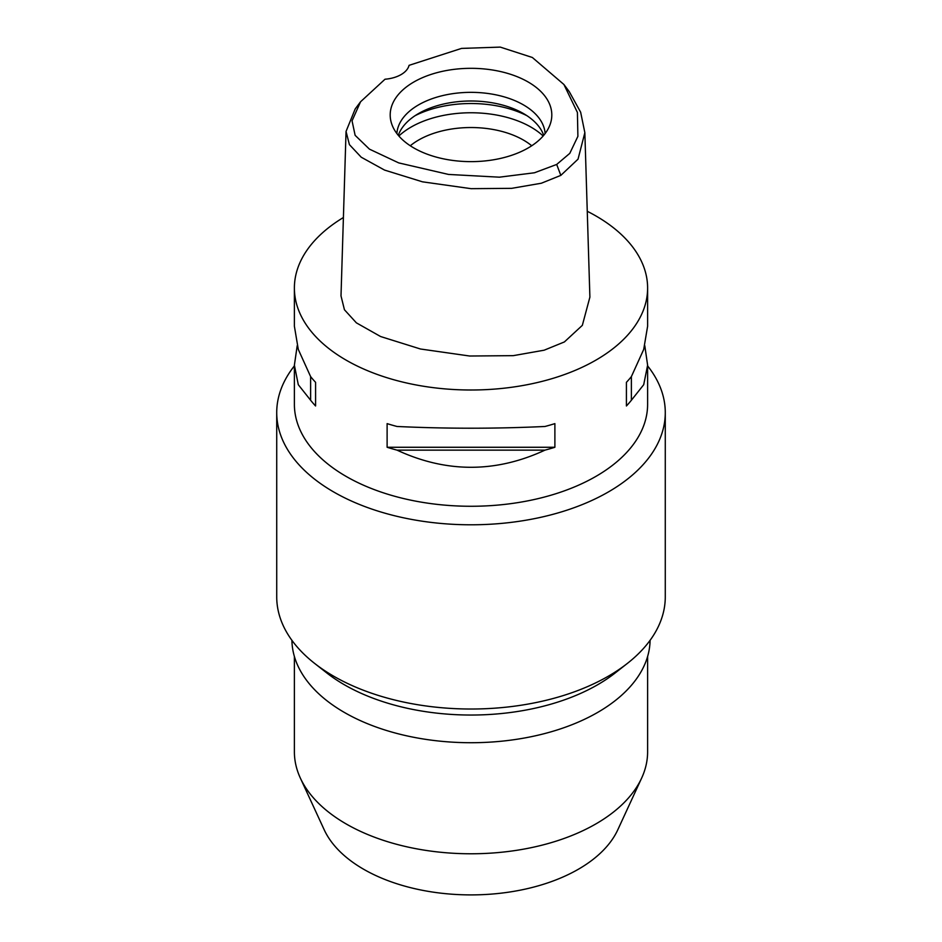 <?xml version="1.0" encoding="UTF-8"?>
<svg xmlns="http://www.w3.org/2000/svg" width="942" height="942" viewBox="0 0 942 942"><rect width="100%" height="100%" fill="white"/><g stroke="black" fill="none" stroke-linecap="round" stroke-linejoin="round"><path stroke-width="1.41" d="M385.019 79.222A28.26 16.32 0 0 0 409.063 65.339L461.533 48.407L500.249 47.1L532.348 57.486L563.905 84.486L577.411 112.463L577.893 136.343L569.78 153.369L556.687 164.45L534.444 172.775L499.366 177.178L448.522 174.435L398.702 162.895L369.441 149.142L355.134 135.33L352.049 120.835L360.574 101.76L385.019 79.222M528.132 147.976A80.8 46.653 0 0 0 550.34 123.826A80.8 46.653 0 0 0 508.892 73.77A80.8 46.653 0 0 0 413.868 81.989A80.8 46.653 0 0 0 391.66 123.826A80.8 46.653 0 0 0 447.32 159.587A80.8 46.653 0 0 0 528.132 147.976M563.905 84.486L569.286 91.68L580.649 112.216L584.852 132.669L578.035 159.163L560.831 175.377L541.344 183.231L511.671 188.341L471.106 188.671L422.499 181.83L384.536 170.078L361.222 157.208L349.411 144.632L346.044 131.444L355.193 108.954L360.574 101.76M346.044 131.444L341.004 295.906L344.442 309.753L356.382 322.847L380.603 336.529L420.462 348.999L469.669 356.017L513.284 355.652L544.146 350.2L564.388 341.946L582.344 325.343L589.892 297.13L584.852 132.669M587.266 211.279A176.613 101.971 180 0 1 647.613 288.028A176.613 101.971 180 0 1 595.886 360.138A176.613 101.971 180 0 1 403.412 382.24A176.613 101.971 180 0 1 294.387 288.028A176.613 101.971 180 0 1 343.406 217.52M297.201 345.714L294.387 365.202L294.387 404.306A176.613 101.971 0 0 0 403.412 498.506A176.613 101.971 0 0 0 595.886 476.405A176.613 101.971 0 0 0 647.613 404.306L647.613 365.202L644.799 345.714M626.418 405.978L626.418 382.322L626.418 405.978A176.613 101.971 180 0 0 631.376 400.256L643.704 384.713L647.613 365.202M626.418 382.322A176.613 101.971 0 0 0 631.376 376.612L643.704 349.435L647.613 326.238L647.613 288.028M294.387 288.028L294.387 326.238L298.296 349.435L310.625 376.612A176.613 101.971 0 0 0 315.582 382.322L315.582 405.978L315.582 382.322M315.582 405.978A176.613 101.971 180 0 1 310.625 400.256L298.296 384.713L294.387 365.202M387.115 447.273L387.115 423.629A176.613 101.971 0 0 0 397.018 426.479C446.343 428.787 495.657 428.787 544.982 426.479A176.613 101.971 0 0 0 554.885 423.629L554.885 447.273A176.613 101.971 180 0 1 544.982 450.135C495.657 473.002 446.343 473.002 397.018 450.135A176.613 101.971 180 0 1 387.115 447.273L554.885 447.273M647.613 365.896A194.276 112.169 180 0 1 665.276 412.631A194.276 112.169 180 0 1 608.379 491.948A194.276 112.169 180 0 1 396.653 516.251A194.276 112.169 180 0 1 276.724 412.631A194.276 112.169 180 0 1 294.387 365.896M276.724 412.631L276.724 596.851A194.276 112.169 0 0 0 314.616 663.404A194.276 112.169 0 0 0 608.379 676.168A194.276 112.169 0 0 0 627.384 663.404A194.276 112.169 0 0 0 665.276 596.851L665.276 412.631M627.384 663.404L615.161 672.988A179.086 103.396 180 0 1 597.64 684.752A179.086 103.396 180 0 1 326.839 672.988L314.616 663.404M291.914 640.348A179.086 103.396 0 0 0 403.282 735.043A179.086 103.396 0 0 0 597.64 712.435A179.086 103.396 0 0 0 650.086 640.348M294.387 656.444L294.387 751.81A176.613 101.971 0 0 0 300.333 778.045A176.613 101.971 0 0 0 425.16 850.285A176.613 101.971 0 0 0 595.886 823.909A176.613 101.971 0 0 0 641.667 778.045A176.613 101.971 0 0 0 647.613 751.81L647.613 656.444M300.333 778.045L324.189 829.761A151.933 87.712 0 0 0 431.566 891.897A151.933 87.712 0 0 0 578.435 869.207A151.933 87.712 0 0 0 617.811 829.761L641.667 778.045M531.724 145.763A74.183 42.826 0 0 0 418.542 140.075A74.183 42.826 0 0 0 410.276 145.763M398.855 136.001A84.78 48.949 180 0 1 411.053 127.099A84.78 48.949 180 0 1 543.145 136.001M398.289 135.342A74.183 42.826 180 0 1 418.542 113.546A74.183 42.826 180 0 1 492.419 102.819A74.183 42.826 180 0 1 543.711 135.342M545.124 133.552A74.183 42.826 0 0 0 498.082 95.307A74.183 42.826 0 0 0 418.542 104.892A74.183 42.826 0 0 0 396.876 133.552M310.625 376.612L310.625 400.256M397.018 450.135L544.982 450.135M631.376 400.256L631.376 376.612M560.831 175.377L556.687 164.45M526.955 115.701A84.78 48.949 0 0 0 415.045 115.701"/></g></svg>
